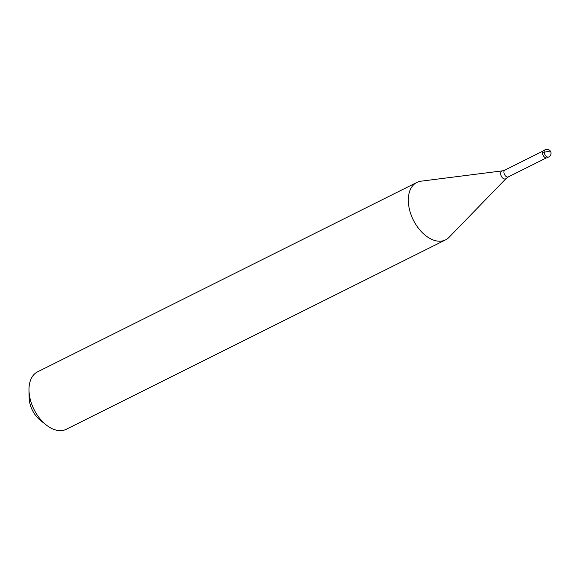 <?xml version="1.0" encoding="UTF-8"?>
<svg xmlns="http://www.w3.org/2000/svg" width="580" height="580" viewBox="0 0 580 580"><rect width="100%" height="100%" fill="white"/><g stroke="black" fill="none" stroke-linecap="round" stroke-linejoin="round"><path stroke-width="0.87" d="M542.488 153.301A4.016 2.501 -116.5 0 1 543.533 150.568L545.222 149.727A4.016 2.501 -116.5 0 0 544.178 152.46L542.488 153.301A4.016 2.501 63.5 0 0 544.272 156.912A4.016 2.501 63.5 0 0 547.121 157.753L548.803 156.912A4.016 4.016 0 0 0 551 152.874A4.016 4.016 0 0 0 545.222 149.727M445.578 239.866A32.103 19.988 63.5 0 1 422.827 233.145A32.103 19.988 63.5 0 1 408.545 204.254A32.103 19.988 -116.5 0 1 416.889 182.417A32.103 19.988 -116.5 0 1 421.029 181.178L502.345 170.868A4.357 2.712 -116.5 0 0 500.649 174A4.357 2.712 63.5 0 0 502.903 178.205A4.357 2.712 63.5 0 0 506.151 178.488L449.058 237.3A32.103 19.988 63.5 0 1 445.578 239.866L66.258 429.294A32.103 19.988 63.5 0 1 46.385 425.082A32.103 19.988 63.5 0 1 29.232 393.682A32.103 19.988 -116.5 0 1 29 390.267A32.103 19.988 -116.5 0 1 37.569 371.845L416.889 182.417M46.385 425.082L40.455 420.427A20.866 12.992 63.5 0 1 29.305 400.026A20.866 12.992 -116.5 0 1 29.152 397.8L29 390.267M549.818 151.916A4.016 1.595 173.6 0 0 544.178 152.46A4.016 2.501 63.5 0 0 545.961 156.071A4.016 2.501 63.5 0 0 548.803 156.912M546.331 157.919L508.341 176.893A3.813 2.371 63.5 0 1 505.644 176.095A3.813 2.371 63.5 0 1 503.947 172.666A3.813 2.371 -116.5 0 1 504.934 170.071L502.345 170.868M542.923 151.097L504.934 170.071M508.341 176.893L506.151 178.488"/></g></svg>
